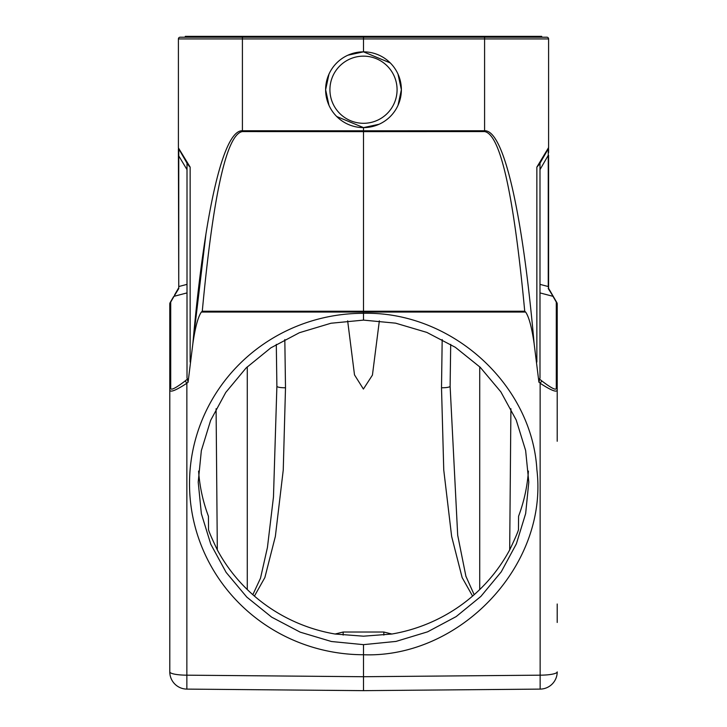 <?xml version="1.0" encoding="UTF-8"?>
<svg xmlns="http://www.w3.org/2000/svg" width="727" height="727" viewBox="0 0 727 727"><rect width="100%" height="100%" fill="white"/><g stroke="black" fill="none" stroke-linecap="round" stroke-linejoin="round"><path stroke-width="1.09" d="M541.779 380.903C551.729 388.482 556.564 390.817 556.282 387.936A2.581 2.426 0 0 1 557.209 389.79C557.127 392.807 551.439 390.626 540.143 383.256L541.779 380.903L539.443 378.967L539.988 377.895L538.925 382.248L534.118 343.498C531.755 327.277 528.929 316.79 525.621 312.037L524.73 311.238C513.735 194.109 500.358 134.222 484.591 131.578L484.591 38.931L363.5 38.931L363.5 51.844L347.915 55.197M538.898 381.73L540.143 383.256L540.143 675.174L363.5 676.719L363.5 690.65L363.5 676.719L186.857 675.174L186.857 689.105L363.5 690.65L186.857 689.105A17.221 17.221 0 0 1 169.791 671.893A17.221 3.29 0 0 0 186.857 675.174L186.857 383.256C175.552 390.626 169.864 392.807 169.791 389.79L169.791 671.893A17.221 17.221 0 0 0 186.857 689.105M542.869 158.195L548.249 148.871L539.28 164.42L536.862 167.101L548.594 147.581A2.581 2.581 0 0 1 548.249 148.871L546.504 151.907M552.211 294.935L549.712 290.845M548.385 150.298L548.385 151.389M548.594 148.962L548.594 152.706M548.594 150.316L548.594 148.871M180.123 37.213A1.718 1.718 0 0 0 178.406 38.931A1.718 1.718 0 0 1 180.123 37.213L242.418 37.213L242.409 38.931L178.406 38.931L178.406 147.881L190.138 167.101L187.72 164.42L184.131 158.195L187.684 164.338M185.285 37.213L185.285 36.35L541.715 36.35L541.715 37.213L546.877 37.213L242.418 37.213M363.5 37.213L363.5 38.931L242.409 38.931L242.409 130.76C223.434 129.879 204.75 210.058 192.882 343.498L188.075 382.248L187.012 377.895L187.012 163.184L187.012 169.636L178.406 155.324L178.406 148.871M178.406 148.962L178.406 150.444M178.406 152.625L178.751 288.601L174.035 296.316A2.581 1.954 -150 0 0 173.462 296.88L170.136 302.632A2.581 1.954 30 0 1 170.718 302.068A2.581 2.426 180 0 0 169.791 303.931L169.791 389.79A2.581 2.426 0 0 1 170.718 387.936C170.427 390.826 175.271 388.482 185.221 380.903L186.857 383.256L188.075 382.248M328.977 74.145L325.623 89.73L328.977 105.315M336.71 116.511L363.5 127.607L363.5 130.815L484.591 130.76C503.566 129.879 522.25 210.058 534.118 343.498M398.023 105.315L401.377 89.73A37.877 37.877 0 0 0 363.5 51.844A37.877 37.877 0 0 0 325.623 89.73A37.877 37.877 0 0 0 363.5 127.607A37.877 37.877 0 0 0 401.377 89.73L398.023 74.145M390.29 62.94L363.5 51.844M363.5 127.607L379.085 124.253M546.877 37.213A1.718 1.718 0 0 1 548.594 38.931A1.718 1.718 0 0 0 546.877 37.213A1.718 1.718 0 0 1 548.594 38.931L548.594 147.581M548.594 155.324L548.594 288.337L548.249 148.871L539.988 163.184L539.988 377.895M557.209 435.137L557.209 303.931A2.581 2.581 0 0 0 556.864 302.632L550.157 291.027M557.209 389.79L557.209 418.179M169.791 354.194L169.791 415.471L169.791 354.194M174.598 294.917L178.406 288.328L174.598 294.917M176.806 291.091L175.752 292.908M178.615 150.298L178.615 149.489M170.718 387.936L170.718 302.068L174.035 296.316L187.012 292.908L187.012 284.366L178.751 286.538L178.751 148.871L187.012 163.184M188.856 165.892L190.138 167.101L190.138 362.037M188.075 382.238L187.811 379.349M525.621 312.037L201.379 312.037C198.089 316.718 195.254 327.205 192.882 343.498L205.95 233.921M178.751 148.871A2.581 2.581 0 0 1 178.406 147.581A2.581 2.581 0 0 0 178.751 148.871L180.496 151.907M484.591 131.578L363.5 131.632L363.5 313.319A173.907 170.7 -177.4 0 0 189.52 483.737A173.907 170.7 -177.4 0 0 363.5 654.736L363.5 676.719M363.5 320.116L363.5 313.319C451.067 311.147 531.91 383.901 536.88 469.606C548.54 565.733 459.564 658.353 363.5 654.745L363.5 644.649L331.403 641.505L300.169 632.145L271.671 617.15L246.798 597.094L226.152 572.431L210.785 544.214L201.361 513.662L198.207 482.101L201.343 450.64L210.648 420.351L225.761 392.435L246.117 367.944L270.835 347.851L299.415 332.712L330.967 323.242L363.5 320.116L395.597 323.161L426.831 332.403L455.329 347.297L480.202 367.271L500.848 391.862L516.215 420.024L525.639 450.54L528.793 482.101L525.657 513.562L516.352 543.887L501.239 571.849L480.883 596.413L456.165 616.596L427.585 631.836L396.033 641.414L363.5 644.649M242.409 131.578L363.5 131.632L363.5 130.815L242.409 130.76L242.409 131.578C226.642 134.204 213.265 194.091 202.279 311.229L524.73 311.238M201.379 312.037L202.279 311.229M557.209 303.931A2.581 2.426 180 0 0 556.282 302.068A2.581 1.954 -30 0 1 556.864 302.632A2.581 2.581 0 0 1 557.209 303.931A2.581 2.581 0 0 0 556.864 302.632M557.209 355.576L557.209 354.194L557.209 355.576M557.209 441.262L557.209 415.471M557.209 622.466L557.209 604.01L557.209 622.466M548.594 286.538L548.249 288.601L553.538 296.88A2.581 1.954 150 0 0 552.965 296.316L556.282 302.068L556.282 387.936M363.5 690.65L540.143 689.105L540.143 675.174A17.221 3.29 0 0 0 557.209 671.893A17.221 17.221 0 0 1 540.143 689.105A17.221 17.221 0 0 0 557.209 671.893M169.791 303.931A2.581 2.581 0 0 1 170.136 302.632L170.136 302.632A2.581 2.581 0 0 0 169.791 303.931M528.411 471.078A165.293 162.257 0 0 1 518.578 516.215L518.469 528.983C518.987 529.538 516.061 536.508 509.691 549.894A165.293 162.257 0 0 1 391.889 634.026L363.5 636.189L335.111 634.026A165.293 162.257 0 0 1 217.309 549.894C210.939 536.508 208.013 529.538 208.531 528.983L208.422 516.215A165.293 162.257 0 0 1 198.589 471.078M518.469 528.983L518.578 516.215M208.422 516.215L208.531 528.983M254.423 596.085L264.873 577.547L275.36 536.399L283.248 470.024L285.502 387.764A8.606 1.645 179.2 0 1 276.887 386.246L276.296 344.38L276.887 386.246L273.47 497.004L267.436 547.449L260.493 578.21L252.832 594.704M347.651 320.843L354.503 374.887L363.4 389.054L372.433 375.105L379.349 320.843M442.18 339.545L441.507 387.764L443.752 470.024L451.64 536.399L462.127 577.547L472.577 596.085M391.889 634.026L383.847 632.027L343.153 632.027L335.111 634.026M474.177 594.695L465.916 576.302L457.692 535.236L450.113 386.246L450.704 344.38L450.113 386.246A8.606 1.645 -179.2 0 1 441.507 387.764M401.377 89.73A37.877 37.877 0 0 0 363.5 51.844A37.877 37.877 0 0 0 325.623 89.73M397.078 89.73A33.578 33.578 0 0 0 363.5 56.152A33.578 33.578 0 0 0 329.922 89.73A33.578 33.578 0 0 0 363.5 123.299A33.578 33.578 0 0 0 397.078 89.73M548.594 38.931L484.591 38.931L484.582 37.213M187.557 378.967L185.221 380.903M536.862 362.037L536.862 167.101M539.988 292.908L552.965 296.316M539.988 284.366L548.249 286.538L548.249 155.324L539.988 169.636M484.028 37.213L484.028 36.35M242.972 36.35L242.972 37.213M510.908 408.719L509.682 549.921M285.502 387.764L284.82 339.545M479.72 366.808L479.72 589.552M383.847 635.08L383.847 632.027M343.153 632.027L343.153 635.08M247.28 589.552L247.28 366.808M217.318 549.921L216.092 408.719M548.594 288.328L552.402 294.917M178.406 152.706L178.406 150.316M542.996 157.968L539.316 164.347M548.594 150.444L548.594 152.625M557.209 435.046L557.209 428.666M557.209 426.104L557.209 418.125M169.791 424.604L169.791 435.137"/></g></svg>
